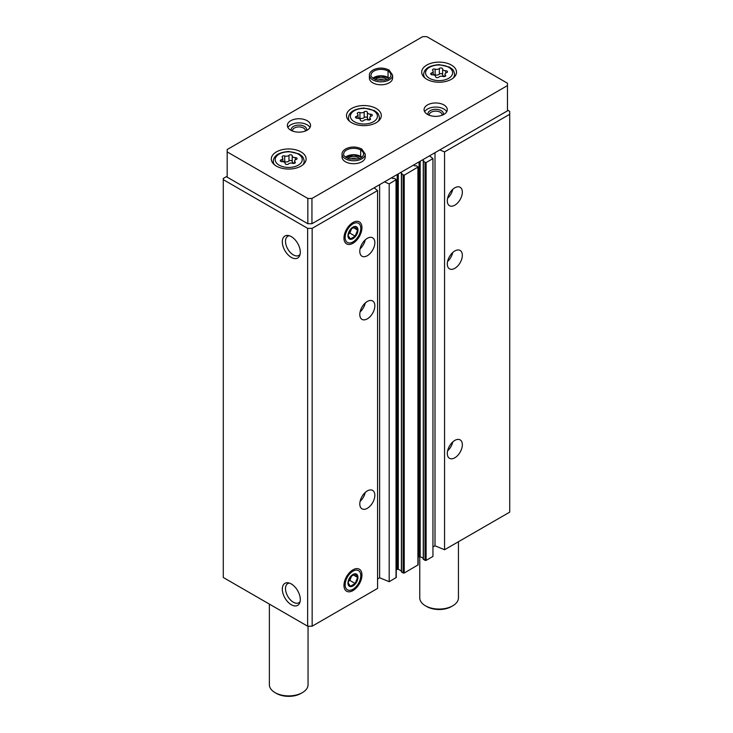 <?xml version="1.0" encoding="UTF-8"?>
<svg xmlns="http://www.w3.org/2000/svg" width="733" height="733" viewBox="0 0 733 733"><rect width="100%" height="100%" fill="white"/><g stroke="black" fill="none" stroke-linecap="round" stroke-linejoin="round"><path stroke-width="1.1" d="M447.304 453.434A10.638 6.139 -60 0 1 451.949 442.732A10.638 6.139 -60 0 1 460.141 439.882A10.638 6.139 -60 0 1 460.141 452.169A10.638 6.139 -60 0 1 449.503 458.308A10.638 6.139 -60 0 1 447.304 453.434M447.304 263.99A10.638 6.139 -60 0 1 451.949 253.288A10.638 6.139 -60 0 1 460.141 250.439A10.638 6.139 -60 0 1 460.141 262.716A10.638 6.139 -60 0 1 449.503 268.855A10.638 6.139 -60 0 1 447.304 263.99M447.304 200.842A10.638 6.139 -60 0 1 451.949 190.14A10.638 6.139 -60 0 1 460.141 187.291A10.638 6.139 -60 0 1 460.141 199.568A10.638 6.139 -60 0 1 449.503 205.707A10.638 6.139 -60 0 1 447.304 200.842M432.946 546.983L434.999 545.792L444.565 549.741L509.719 512.129L509.719 111.361L507.465 110.06M444.565 549.741L444.565 151.896L509.719 114.284M423.381 559.132L425.021 560.397L426.111 560.397L432.946 556.448L432.946 158.603L429.529 155.845M422.355 159.986L423.83 160.939L423.381 161.608L426.111 162.552L432.946 158.603M401.501 571.767L403.141 573.032L404.231 573.032L418.131 564.822L418.131 166.977L416.271 165.713L414.832 165.905L413.467 165.117M400.475 172.621L401.959 173.565L401.501 174.234L404.231 175.187L418.131 166.977M377.577 578.951L379.63 577.76L389.196 581.709L396.26 577.448L396.26 179.603L394.391 178.339L392.952 178.54L391.587 177.752M389.196 581.709L389.196 183.864L396.26 179.603M359.802 503.956A10.638 6.139 -60 0 1 364.438 493.254A10.638 6.139 -60 0 1 372.639 490.404A10.638 6.139 -60 0 1 372.639 502.682A10.638 6.139 -60 0 1 362.001 508.83A10.638 6.139 -60 0 1 359.802 503.956M359.802 314.512A10.638 6.139 -60 0 1 364.438 303.801A10.638 6.139 -60 0 1 372.639 300.961A10.638 6.139 -60 0 1 372.639 313.238A10.638 6.139 -60 0 1 362.001 319.377A10.638 6.139 -60 0 1 359.802 314.512M359.802 251.355A10.638 6.139 -60 0 1 364.438 240.653A10.638 6.139 -60 0 1 372.639 237.804A10.638 6.139 -60 0 1 372.639 250.09A10.638 6.139 -60 0 1 362.001 256.229A10.638 6.139 -60 0 1 359.802 251.355M361.955 575.02A12.718 7.348 120 0 0 356.174 568.652A12.718 7.348 120 0 0 346.608 576.541A12.718 7.348 120 0 0 344.565 588.764A12.718 7.348 120 0 0 354.598 589.479A12.718 7.348 120 0 0 361.955 575.02M361.955 227.697A12.718 7.348 120 0 0 356.174 221.329A12.718 7.348 120 0 0 346.608 229.218A12.718 7.348 120 0 0 344.565 241.441A12.718 7.348 120 0 0 354.598 242.156A12.718 7.348 120 0 0 361.955 227.697M227.175 176.213L223.281 178.458L223.281 577.485L307.64 626.193L312.157 626.193L377.577 588.425L377.577 190.58L374.16 187.813M312.157 626.193L312.157 228.348L377.577 190.58M291.303 604.725A12.718 7.348 -120 0 0 299.705 602.902A12.718 7.348 -120 0 0 297.662 590.67A12.718 7.348 -120 0 0 288.096 582.79A12.718 7.348 -120 0 0 282.462 591.119A12.718 7.348 -120 0 0 291.303 604.725M291.303 257.402A12.718 7.348 -120 0 0 299.705 255.57A12.718 7.348 -120 0 0 297.662 243.347A12.718 7.348 -120 0 0 288.096 235.458A12.718 7.348 -120 0 0 282.462 243.796A12.718 7.348 -120 0 0 291.303 257.402M307.64 626.193L307.64 228.348L312.157 228.348M223.281 179.64L307.64 228.348M418.131 557.107L420.165 556.567L423.262 558.363M396.26 569.743L398.285 569.202L401.391 570.989M384.413 181.894L389.196 183.864M439.782 149.926L444.565 151.896M379.63 577.76L379.63 184.652M434.999 545.792L434.999 152.684M289.398 235.769A11.068 6.386 -120 0 0 287.794 236.264A11.068 6.386 -120 0 0 286.099 245.134A11.068 6.386 -120 0 0 293.328 254.882A11.068 6.386 -120 0 0 298.862 255.432A11.068 6.386 -120 0 0 300.09 254.296M289.398 583.092A11.068 6.386 -120 0 0 287.794 583.587A11.068 6.386 -120 0 0 286.099 592.456A11.068 6.386 -120 0 0 293.328 602.205A11.068 6.386 -120 0 0 298.862 602.755A11.068 6.386 -120 0 0 300.09 601.619M365.254 239.865A10.638 6.139 -60 0 1 360.086 248.808M452.756 189.343A10.638 6.139 -60 0 1 447.597 198.286M365.254 303.013A10.638 6.139 -60 0 1 360.086 311.956M452.756 252.491A10.638 6.139 -60 0 1 447.597 261.434M365.254 492.457A10.638 6.139 -60 0 1 360.086 501.399M452.756 441.944A10.638 6.139 -60 0 1 447.597 450.887M288.435 163.963A1.732 0.999 180 0 1 286.493 164.458A1.732 0.999 180 0 1 285.183 163.486A1.732 0.999 180 0 1 285.183 163.459A3.024 1.75 180 0 0 285.192 163.413A3.024 1.75 180 0 0 282.077 161.663A1.732 0.999 180 0 1 280.299 160.664A1.732 0.999 180 0 1 281.206 159.785A3.024 1.75 180 0 0 282.791 158.246A3.024 1.75 180 0 0 282.342 157.329A1.732 0.999 180 0 1 282.086 156.807A1.732 0.999 180 0 1 282.975 155.937A1.732 0.999 180 0 1 284.725 155.955A3.024 1.75 180 0 0 288.976 155.304A1.732 0.999 180 0 1 290.919 154.81A1.732 0.999 180 0 1 292.22 155.772A1.732 0.999 180 0 1 292.22 155.808A3.024 1.75 180 0 0 292.22 155.854A3.024 1.75 180 0 0 295.335 157.604A1.732 0.999 180 0 1 297.112 158.603A1.732 0.999 180 0 1 296.205 159.473A3.024 1.75 180 0 0 294.62 161.013A3.024 1.75 180 0 0 295.069 161.929A1.732 0.999 180 0 1 295.326 162.46A1.732 0.999 180 0 1 294.437 163.331A1.732 0.999 180 0 1 292.687 163.303A3.024 1.75 180 0 0 288.435 163.963M438.829 77.13A1.732 0.999 180 0 1 436.886 77.625A1.732 0.999 180 0 1 435.585 76.663A1.732 0.999 180 0 1 435.585 76.635A3.024 1.75 180 0 0 435.585 76.58A3.024 1.75 180 0 0 432.47 74.83A1.732 0.999 180 0 1 430.692 73.841A1.732 0.999 180 0 1 431.6 72.961A3.024 1.75 180 0 0 433.185 71.422A3.024 1.75 180 0 0 432.736 70.505A1.732 0.999 180 0 1 432.479 69.983A1.732 0.999 180 0 1 433.368 69.104A1.732 0.999 180 0 1 435.118 69.131A3.024 1.75 180 0 0 439.369 68.471A1.732 0.999 180 0 1 441.312 67.977A1.732 0.999 180 0 1 442.622 68.948A1.732 0.999 180 0 1 442.622 68.975A3.024 1.75 180 0 0 442.613 69.021A3.024 1.75 180 0 0 445.728 70.771A1.732 0.999 180 0 1 447.506 71.77A1.732 0.999 180 0 1 446.599 72.649A3.024 1.75 180 0 0 445.013 74.189A3.024 1.75 180 0 0 445.462 75.105A1.732 0.999 180 0 1 445.719 75.627A1.732 0.999 180 0 1 444.83 76.498A1.732 0.999 180 0 1 443.08 76.479A3.024 1.75 180 0 0 438.829 77.13M269.368 604.093L269.368 684.723A19.333 11.16 0 0 0 275.031 692.621A19.333 11.16 0 0 0 302.381 692.621A19.333 11.16 0 0 0 308.043 684.723L308.043 626.193M276.396 693.409L275.031 692.621L276.396 693.409A17.4 10.051 0 0 0 301.006 693.409L302.381 692.621M507.465 83.223L426.798 36.65L422.694 36.65L227.175 149.532L227.175 151.896L307.842 198.469L311.946 198.469L507.465 85.587L507.465 83.223M307.842 198.469L307.842 223.73L227.175 177.157L227.175 151.896M307.842 223.73L311.946 223.73L311.946 198.469M311.946 223.73L507.465 110.848L507.465 85.587M276.396 166.107A17.4 10.051 0 0 0 295.362 168.288A17.4 10.051 0 0 0 306.11 158.997A17.4 10.051 0 0 0 288.701 148.955A17.4 10.051 0 0 0 271.302 158.997A17.4 10.051 0 0 0 276.396 166.107M426.798 79.274A17.4 10.051 0 0 0 445.756 81.455A17.4 10.051 0 0 0 456.503 72.173A17.4 10.051 0 0 0 439.104 62.122A17.4 10.051 0 0 0 421.695 72.173A17.4 10.051 0 0 0 426.798 79.274M351.602 122.695A17.4 10.051 0 0 0 370.559 124.867A17.4 10.051 0 0 0 381.307 115.585A17.4 10.051 0 0 0 363.898 105.543A17.4 10.051 0 0 0 346.498 115.585A17.4 10.051 0 0 0 351.602 122.695M392.595 75.133A11.6 6.698 0 0 1 380.995 81.83A11.6 6.698 0 0 1 369.395 75.133L369.395 78.092A11.6 6.698 0 0 0 372.785 82.829A11.6 6.698 0 0 0 385.43 84.277A11.6 6.698 0 0 0 392.595 78.092L392.595 75.133L389.076 70.047L388.05 71.074L389.141 70.368M290.754 130.19A11.6 6.698 0 0 0 303.398 131.638A11.6 6.698 0 0 0 310.563 125.453A11.6 6.698 0 0 0 298.963 118.755A11.6 6.698 0 0 0 287.354 125.453A11.6 6.698 0 0 0 290.754 130.19M427.476 114.403A11.6 6.698 0 0 0 440.121 115.851A11.6 6.698 0 0 0 447.286 109.666A11.6 6.698 0 0 0 435.686 102.968A11.6 6.698 0 0 0 424.077 109.666A11.6 6.698 0 0 0 427.476 114.403M365.254 154.067A11.6 6.698 0 0 1 353.645 160.765A11.6 6.698 0 0 1 342.045 154.067L342.045 157.027A11.6 6.698 0 0 0 345.445 161.764A11.6 6.698 0 0 0 358.089 163.212A11.6 6.698 0 0 0 365.254 157.027L365.254 154.067L361.726 148.982L360.7 150.008L361.8 149.303M357.191 159.107A6.423 3.711 0 0 0 350.099 159.107M359.683 158.337A7.733 4.462 0 0 0 347.616 158.337M442.063 115.255A6.423 3.711 0 0 0 442.109 114.843A6.423 3.711 0 0 0 435.686 111.132A6.423 3.711 0 0 0 429.254 114.843A6.423 3.711 0 0 0 429.3 115.255M443.227 114.751A7.733 4.462 0 0 0 435.686 109.309A7.733 4.462 0 0 0 428.136 114.751M446.727 111.718A11.6 6.698 0 0 0 435.686 107.073A11.6 6.698 0 0 0 424.636 111.718M305.34 131.042A6.423 3.711 0 0 0 305.386 130.63A6.423 3.711 0 0 0 298.963 126.919A6.423 3.711 0 0 0 292.531 130.63A6.423 3.711 0 0 0 292.577 131.042M306.504 130.538A7.733 4.462 0 0 0 298.963 125.096A7.733 4.462 0 0 0 291.413 130.538M310.004 127.505A11.6 6.698 0 0 0 298.963 122.86A11.6 6.698 0 0 0 287.913 127.505M384.541 80.172A6.423 3.711 0 0 0 377.449 80.172M387.024 79.402A7.733 4.462 0 0 0 374.957 79.402M419.762 556.448L419.762 597.899A19.333 11.16 0 0 0 425.424 605.788A19.333 11.16 0 0 0 452.774 605.788A19.333 11.16 0 0 0 458.437 597.899L458.437 541.733M426.798 606.576L425.424 605.788L426.798 606.576A17.4 10.051 0 0 0 451.409 606.576L452.774 605.788M370.266 118.517A3.024 1.75 180 0 1 369.817 117.601A3.024 1.75 180 0 1 371.402 116.061A1.732 0.999 180 0 0 372.309 115.182A1.732 0.999 180 0 0 370.531 114.183A3.024 1.75 180 0 1 367.416 112.442A3.024 1.75 180 0 1 367.416 112.387A1.732 0.999 180 0 1 367.416 112.387A1.732 0.999 180 0 0 366.115 111.389A1.732 0.999 180 0 0 364.173 111.883A3.024 1.75 180 0 1 359.921 112.543A1.732 0.999 180 0 0 358.171 112.525A1.732 0.999 180 0 0 357.283 113.395A1.732 0.999 180 0 0 357.539 113.917A3.024 1.75 180 0 1 357.988 114.834A3.024 1.75 180 0 1 356.403 116.373A1.732 0.999 180 0 0 355.496 117.253A1.732 0.999 180 0 0 357.273 118.251A3.024 1.75 180 0 1 360.389 119.992A3.024 1.75 180 0 1 360.379 120.047A1.732 0.999 180 0 0 360.379 120.075A1.732 0.999 180 0 0 361.69 121.046A1.732 0.999 180 0 0 363.632 120.551A3.024 1.75 180 0 1 367.884 119.891A1.732 0.999 180 0 0 369.634 119.91A1.732 0.999 180 0 0 370.522 119.039A1.732 0.999 180 0 0 370.266 118.517L370.266 119.561M367.416 112.488L367.416 118.077A3.024 1.75 0 0 0 367.416 118.123A3.024 1.75 0 0 0 369.817 119.836L369.817 117.601M367.416 117.995A1.732 0.999 0 0 0 366.079 117.069A1.732 0.999 0 0 0 364.173 117.573A3.024 1.75 0 0 1 359.921 118.224A1.732 0.999 0 0 0 357.988 118.27L357.988 114.834M442.622 69.076L442.622 74.656A3.024 1.75 0 0 0 442.613 74.711A3.024 1.75 0 0 0 445.013 76.415L445.013 74.189M442.613 74.583A1.732 0.999 0 0 0 441.275 73.657A1.732 0.999 0 0 0 439.369 74.152A3.024 1.75 0 0 1 435.118 74.812A1.732 0.999 0 0 0 433.185 74.858L433.185 71.422M292.22 155.909L292.22 161.489A3.024 1.75 0 0 0 292.22 161.535A3.024 1.75 0 0 0 294.62 163.248M292.22 161.416A1.732 0.999 0 0 0 290.882 160.481A1.732 0.999 0 0 0 288.976 160.985A3.024 1.75 0 0 1 284.725 161.645A1.732 0.999 0 0 0 282.791 161.691M360.847 156.743L361.616 157.265M361.781 157.146A9.96 5.745 0 0 0 360.7 156.404L360.7 150.008A9.96 5.745 0 0 0 349.824 148.762A9.96 5.745 0 0 0 343.695 154.067C343.007 155.075 344.565 156.596 348.349 158.621C357.832 159.959 362.917 158.447 363.605 154.067A9.96 5.745 0 0 0 360.7 150.008L360.673 156.386A9.96 5.745 0 0 0 345.518 157.146M388.197 77.808L388.966 78.33M389.122 78.211A9.96 5.745 0 0 0 388.05 77.469L388.05 71.074A9.96 5.745 0 0 0 377.174 69.818A9.96 5.745 0 0 0 371.035 75.133C370.357 76.14 371.906 77.661 375.699 79.686C385.182 81.024 390.268 79.503 390.955 75.133A9.96 5.745 0 0 0 388.05 71.074L388.023 77.451A9.96 5.745 0 0 0 372.859 78.211M345.142 237.4A11.068 6.386 -60 0 1 352.967 223.849A11.068 6.386 -60 0 1 360.792 228.366A11.068 6.386 -60 0 1 352.967 241.917A11.068 6.386 -60 0 1 345.142 237.4M347.973 235.769A7.055 4.077 -60 0 1 355.459 226.451A7.055 4.077 -60 0 1 355.459 236.438A7.055 4.077 -60 0 1 347.973 235.769M350.447 238.903L355.184 236.173L357.557 230.07L355.184 226.699L350.447 229.429L348.083 235.54L350.447 238.903M348.386 233.955L349.861 233.094L355.184 236.173M353.114 227.505L357.557 230.07M349.861 233.094L351.712 228.329M348.413 233.809A5.8 3.353 120 0 0 351.052 230.043A5.8 3.353 120 0 0 351.492 228.494M345.142 584.732A11.068 6.386 -60 0 1 352.967 571.181A11.068 6.386 -60 0 1 360.792 575.698A11.068 6.386 -60 0 1 352.967 589.25A11.068 6.386 -60 0 1 345.142 584.732M347.973 583.092A7.055 4.077 -60 0 1 355.459 573.783A7.055 4.077 -60 0 1 355.459 583.761A7.055 4.077 -60 0 1 347.973 583.092M350.447 586.226L355.184 583.495L357.557 577.393L355.184 574.021L350.447 576.761L348.083 582.863L350.447 586.226M348.386 581.278L349.861 580.426L355.184 583.495M353.114 574.828L357.557 577.393M349.861 580.426L351.712 575.652M348.413 581.141A5.8 3.353 120 0 0 351.052 577.375A5.8 3.353 120 0 0 351.492 575.817M426.111 560.397L426.111 162.552M417.911 565.134L417.911 167.289M404.231 573.032L404.231 175.187M396.031 577.76L396.031 179.924M397.194 569.202L397.194 174.509M398.285 569.202L398.285 173.877M401.501 572.079L401.501 174.234M403.141 573.032L403.141 175.187M419.074 556.567L419.074 161.883M420.165 556.567L420.165 161.251M423.381 559.453L423.381 161.608M425.021 560.397L425.021 162.552M279.136 165.154A13.533 7.816 0 0 0 301.776 161.654A13.533 7.816 0 0 0 285.201 152.088A13.533 7.816 0 0 0 279.136 165.154M429.529 78.33A13.533 7.816 0 0 0 452.169 74.821A13.533 7.816 0 0 0 435.594 65.255A13.533 7.816 0 0 0 429.529 78.33M377.99 121.486A15.466 8.933 0 0 0 379.373 117.793C379.016 115.145 378.182 113.349 376.872 112.406L374.316 110.527L363.98 108.053C354.158 108.841 348.972 112.094 348.432 117.793A15.466 8.933 0 0 0 349.815 121.486M354.332 121.742A13.533 7.816 0 0 0 376.973 118.242A13.533 7.816 0 0 0 360.398 108.667A13.533 7.816 0 0 0 354.332 121.742M302.793 164.898A15.466 8.933 0 0 0 304.177 161.214C303.819 158.566 302.986 156.761 301.666 155.817L299.119 153.939L288.784 151.465C278.961 152.253 273.776 155.506 273.235 161.214A15.466 8.933 0 0 0 274.618 164.898M453.186 78.065A15.466 8.933 0 0 0 454.57 74.381C454.213 71.733 453.379 69.937 452.069 68.984L449.512 67.115L439.186 64.632C429.355 65.429 424.169 68.673 423.628 74.381A15.466 8.933 0 0 0 425.012 78.065M370.531 116.474L370.531 114.183M356.403 118.132L356.403 116.373M359.921 118.224L359.921 112.543M364.173 117.573L364.173 111.883M445.728 73.053L445.728 70.771M445.462 76.15L445.462 75.105M431.6 74.711L431.6 72.961M435.118 74.812L435.118 69.131M439.369 74.152L439.369 68.471M295.335 159.886L295.335 157.604M295.069 162.983L295.069 161.929M281.206 161.544L281.206 159.785M284.725 161.645L284.725 155.955M288.976 160.985L288.976 155.304M401.391 571.923L401.391 174.078M423.262 559.297L423.262 161.452M348.432 158.649L348.432 157.833M379.373 120.185L379.373 117.793M348.432 120.185L348.432 117.793M304.177 163.606L304.177 161.214M273.235 163.606L273.235 161.214M454.57 76.773L454.57 74.381M423.628 76.773L423.628 74.381M367.416 118.123L367.416 112.442M442.613 74.711L442.613 69.021M292.22 161.535L292.22 155.854M294.62 163.257L294.62 161.013M282.791 161.7L282.791 158.246M360.838 156.761L353.608 155.057L345.674 157.265M342.045 154.067C341.917 152.262 343.163 150.522 345.802 148.854C350.924 146.398 356.201 146.426 361.635 148.927M388.188 77.826L380.949 76.122L373.024 78.33M369.395 75.133C369.258 73.318 370.513 71.587 373.143 69.919C378.265 67.463 383.542 67.491 388.976 69.992M360.792 228.366L360.792 227.019M352.967 241.917L351.794 242.596M360.792 575.698L360.792 574.342M352.967 589.25L351.794 589.918"/></g></svg>
